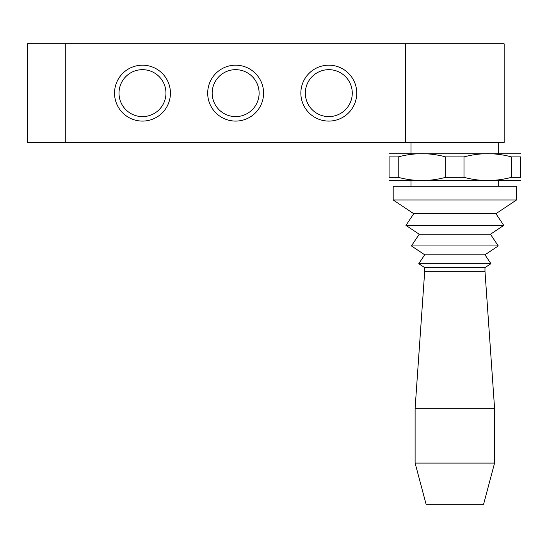 <?xml version="1.0" encoding="UTF-8"?>
<svg xmlns="http://www.w3.org/2000/svg" width="548" height="548" viewBox="0 0 548 548"><rect width="100%" height="100%" fill="white"/><g stroke="black" fill="none" stroke-linecap="round" stroke-linejoin="round"><path stroke-width="0.82" d="M516.49 186.293L393.19 186.293L393.19 199.993L516.49 199.993L516.49 186.293M424.7 267.63L484.98 267.63L490.905 263.684L418.775 263.684L424.7 267.63L424.7 271.287L415.11 408.287L415.11 463.087L494.57 463.087L494.57 408.287L415.11 408.287M516.49 199.993L495.94 213.693L413.74 213.693L393.19 199.993M495.94 213.693L503.735 225.392L405.945 225.392L413.74 213.693M503.735 225.392L490.46 234.243L419.22 234.243L405.945 225.392M490.46 234.243L498.255 245.942L411.425 245.942L419.22 234.243M498.255 245.942L484.98 254.793L424.7 254.793L411.425 245.942M484.98 254.793L490.905 263.684M498.68 142.453L498.68 153.413M498.68 180.813L498.68 186.293M484.98 267.63L484.98 271.287L424.7 271.287M484.98 271.287L494.57 408.287M494.57 463.087L483.61 504.187L426.07 504.187L415.11 463.087M65.76 142.453L27.4 142.453L27.4 43.819L65.76 43.819L65.76 142.453L504.16 142.453L504.16 43.819L65.76 43.813M300.852 93.133A27.948 27.948 0 0 1 342.774 68.932A27.948 27.948 0 0 1 342.774 117.341A27.948 27.948 0 0 1 300.852 93.133M305.332 93.133A23.468 23.468 0 0 0 340.534 113.463A23.468 23.468 0 0 0 340.534 72.809A23.468 23.468 0 0 0 305.332 93.133M207.692 93.133A27.948 27.948 0 0 1 249.614 68.932A27.948 27.948 0 0 1 249.614 117.341A27.948 27.948 0 0 1 207.692 93.133M212.172 93.133A23.468 23.468 0 0 0 247.374 113.463A23.468 23.468 0 0 0 247.374 72.809A23.468 23.468 0 0 0 212.172 93.133M114.532 93.133A27.948 27.948 0 0 1 156.454 68.932A27.948 27.948 0 0 1 156.454 117.341A27.948 27.948 0 0 1 114.532 93.133M119.012 93.133A23.468 23.468 0 0 0 154.214 113.463A23.468 23.468 0 0 0 154.214 72.809A23.468 23.468 0 0 0 119.012 93.133M405.52 142.453L405.52 43.813M389.08 180.491L520.6 180.491M445.688 177.333L445.688 156.892C429.872 152.645 414.048 152.645 398.232 156.892L389.08 156.892C389.08 152.645 389.08 152.645 389.08 156.892C389.08 152.645 389.08 152.645 389.08 156.892L389.08 177.333C389.08 181.573 389.08 181.573 389.08 177.333C389.08 181.573 389.08 181.573 389.08 177.333L398.232 177.333C414.048 181.573 429.872 181.573 445.688 177.333L463.992 177.333C479.808 181.573 495.632 181.573 511.448 177.333L520.6 177.333C520.6 181.573 520.6 181.573 520.6 177.333C520.6 181.573 520.6 181.573 520.6 177.333L520.6 156.892C520.6 152.645 520.6 152.645 520.6 156.892C520.6 152.645 520.6 152.645 520.6 156.892L511.448 156.892C495.632 152.645 479.808 152.645 463.992 156.892L463.992 177.333M511.448 177.333L511.448 156.892M445.688 156.892L463.992 156.892M398.232 156.892L398.232 177.333M389.08 153.728L520.6 153.728M424.7 254.793L418.775 263.684M411 142.453L411 153.413M411 180.813L411 186.293"/></g></svg>
